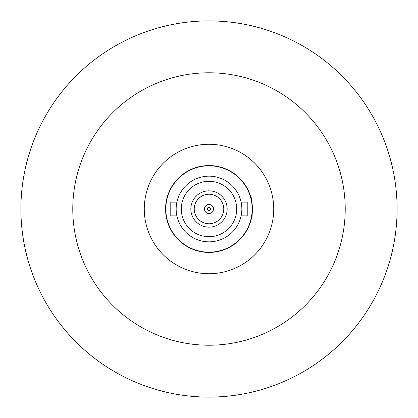 <?xml version="1.0" encoding="UTF-8"?>
<svg xmlns="http://www.w3.org/2000/svg" width="418" height="418" viewBox="0 0 418 418"><rect width="100%" height="100%" fill="white"/><g stroke="black" fill="none" stroke-linecap="round" stroke-linejoin="round"><path stroke-width="0.63" d="M209 144.273A64.727 64.727 0 0 1 273.727 209A64.727 64.727 0 0 1 209 273.727A64.727 64.727 0 0 1 144.273 209A64.727 64.727 0 0 1 209 144.273M209 165.559A43.441 43.441 0 0 1 252.441 209A43.441 43.441 0 0 1 209 252.441A43.441 43.441 0 0 1 165.559 209A43.441 43.441 0 0 1 209 165.559M252.179 209A43.179 43.179 0 0 1 209 252.179A43.179 43.179 0 0 1 165.821 209A43.179 43.179 0 0 1 209 165.821A43.179 43.179 0 0 1 252.179 209M241.113 215.876L247.226 215.876L247.226 202.124L241.113 202.124M176.887 202.124L170.774 202.124L170.774 215.876L176.887 215.876M241.839 209A32.839 32.839 0 0 1 209 241.839A32.839 32.839 0 0 1 176.161 209A32.839 32.839 0 0 1 209 176.161A32.839 32.839 0 0 1 241.839 209M181.287 209A27.713 27.713 0 0 1 209 181.287A27.713 27.713 0 0 1 236.713 209A27.713 27.713 0 0 1 209 236.713A27.713 27.713 0 0 1 181.287 209M209 190.843A18.157 18.157 0 0 0 190.843 209A18.157 18.157 0 0 0 209 227.157A18.157 18.157 0 0 0 227.157 209A18.157 18.157 0 0 0 209 190.843M223.771 209A14.771 14.771 0 0 1 209 223.771A14.771 14.771 0 0 1 194.229 209A14.771 14.771 0 0 1 209 194.229A14.771 14.771 0 0 1 223.771 209M204.48 209A4.52 4.52 0 0 1 209 204.48A4.52 4.52 0 0 1 213.52 209A4.52 4.52 0 0 1 209 213.52A4.52 4.52 0 0 1 204.48 209M209 72.779A136.221 136.221 0 0 1 345.221 209A136.221 136.221 0 0 1 209 345.221A136.221 136.221 0 0 1 72.779 209A136.221 136.221 0 0 1 209 72.779M209 397.1A188.1 188.1 0 0 0 397.1 209A188.1 188.1 0 0 0 209 20.9A188.1 188.1 0 0 0 20.9 209A188.1 188.1 0 0 0 209 397.1M250.581 196.418C252.049 195.676 253.005 218.719 251.474 218.118M214.173 191.596A18.157 18.157 0 0 0 190.843 209M203.827 226.404A18.157 18.157 0 0 0 227.157 209M210.301 210.149C208.07 210.928 207.203 210.165 207.699 207.85C209.93 207.072 210.797 207.835 210.301 210.149"/></g></svg>
